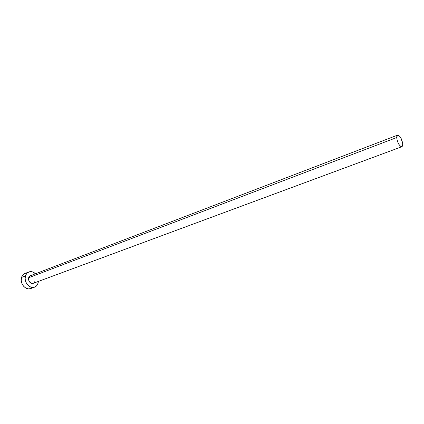 <?xml version="1.0" encoding="UTF-8"?>
<svg xmlns="http://www.w3.org/2000/svg" width="424" height="424" viewBox="0 0 424 424"><rect width="100%" height="100%" fill="white"/><g stroke="black" fill="none" stroke-linecap="round" stroke-linejoin="round"><path stroke-width="0.64" d="M397.553 135.155L30.358 275.727L28.631 277.741L396.673 137.556L397.558 135.155C400.176 135.802 401.92 138.839 402.795 144.266L401.91 146.709C399.286 146.052 397.542 142.999 396.673 137.556L28.631 277.741L29.267 276.517L30.284 275.759M28.843 271.959L24.947 273.469C23.283 274.158 22.143 275.489 21.529 277.455L25.429 275.955C26.044 273.978 27.184 272.643 28.848 271.954C31.164 271.175 33.385 271.779 35.51 273.756L32.547 271.901L29.966 271.662L27.65 272.616L26.707 273.507L25.429 275.955L21.529 277.455C19.552 283.248 25.726 290.731 30.645 288.59L34.572 287.159C29.659 289.3 23.463 281.769 25.429 275.955L25.133 278.955L25.853 282.055L27.491 284.758L29.786 286.656L32.383 287.451L34.874 287.037L36.883 285.485L38.118 283.036C37.508 285.092 36.326 286.47 34.572 287.159M38.393 281.409L38.118 283.036L38.393 281.409M34.975 281.282L34.355 282.506L33.342 283.28M33.231 283.327L31.445 283.354L29.664 282.13L28.604 280.02L28.631 277.741C28.445 281.6 29.971 283.46 33.22 283.327L401.899 146.715M30.888 275.589L32.818 275.982M24.852 273.512L22.806 275.022L21.529 277.455L21.221 280.444L21.937 283.529L23.569 286.216L25.864 288.097L28.456 288.887L30.666 288.585M30.941 288.468L32.033 287.827M396.673 137.556L397.256 140.789L398.682 144.07L400.463 146.28L401.994 146.672L402.615 145.84L402.715 143.27L400.807 137.816L399.636 136.173L397.956 135.102L396.869 135.987L396.673 137.556"/></g></svg>
